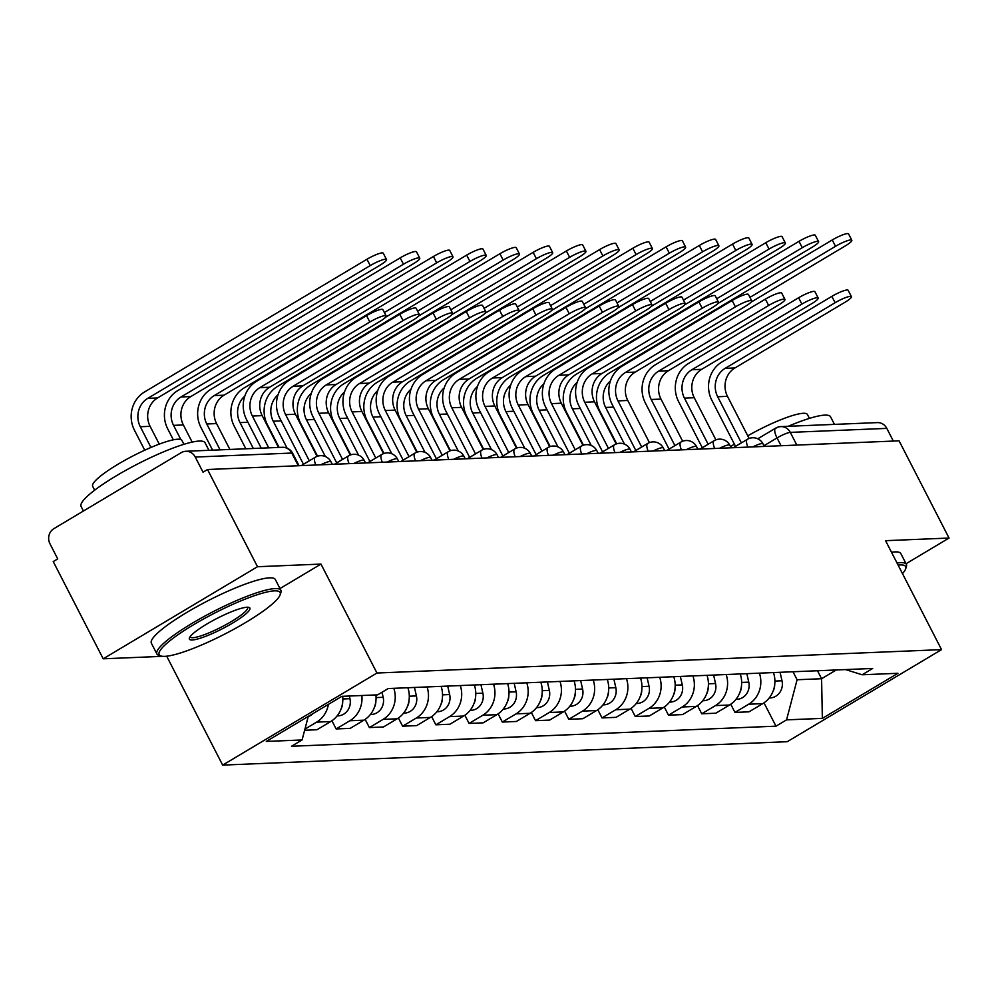 <?xml version="1.0" encoding="UTF-8"?>
<svg xmlns="http://www.w3.org/2000/svg" width="999" height="999" viewBox="0 0 999 999"><rect width="100%" height="100%" fill="white"/><g stroke="black" fill="none" stroke-linecap="round" stroke-linejoin="round"><path stroke-width="1.5" d="M166.696 656.206L222.665 765.109L787.249 741.695L941.545 649.625L376.96 673.026L320.979 564.085L257.492 566.72L207.53 469.505L899.088 440.834L949.05 538.049L885.564 540.684L941.545 649.625M257.492 566.72L103.197 658.803L162.775 656.331M103.197 658.803L53.234 561.588L57.73 558.903L49.95 543.756A11.151 10.302 -92.4 0 1 53.921 528.621L181.231 452.647A11.151 10.302 -92.4 0 1 185.789 451.273L282.305 447.277A11.151 10.302 87.6 0 1 291.758 453.047L195.255 457.055A11.151 10.302 -92.4 0 0 185.789 451.273M757.791 438.786L775.586 428.171A11.151 3.809 59.2 0 1 776.273 427.984A11.151 10.302 87.6 0 1 780.843 426.61L877.347 422.602A11.151 10.302 87.6 0 1 886.812 428.384L790.296 432.38A11.151 1.911 152.8 0 0 777.035 437.924L763.985 445.716M893.331 441.071L886.812 428.384M906.056 563.711L949.05 538.049M195.255 457.055L203.034 472.19L207.53 469.505M328.396 704.37A25.649 23.689 87.6 0 1 316.621 722.14L304.932 729.12M304.633 730.257L316.97 729.745L330.681 721.553A25.649 23.689 -92.4 0 0 342.682 696.303M361.85 695.504A25.649 23.689 87.6 0 1 349.862 720.754L336.139 728.945L350.199 728.358L363.923 720.179A25.649 23.689 -92.4 0 0 375.911 694.929M331.93 720.754L336.139 728.945M393.818 688.311A25.649 23.689 87.6 0 1 383.092 719.38L369.38 727.572L383.441 726.985L397.152 718.793A25.649 23.689 -92.4 0 0 407.879 687.737M365.172 719.38L369.38 727.572M427.06 686.937A25.649 23.689 87.6 0 1 416.333 718.006L402.609 726.186L416.67 725.611L430.394 717.419A25.649 23.689 -92.4 0 0 441.121 686.35M398.401 717.994L402.609 726.186M460.289 685.564A25.649 23.689 87.6 0 1 449.562 716.62L435.851 724.812L449.912 724.225L463.623 716.046A25.649 23.689 -92.4 0 0 474.35 684.977M431.643 716.62L435.851 724.812M493.531 684.178A25.649 23.689 87.6 0 1 482.804 715.247L469.08 723.438L483.141 722.851L496.865 714.66A25.649 23.689 -92.4 0 0 507.592 683.603M464.872 715.247L469.08 723.438M526.76 682.804A25.649 23.689 87.6 0 1 516.033 713.873L502.322 722.052L516.383 721.478L530.094 713.286A25.649 23.689 -92.4 0 0 540.821 682.217M498.114 713.86L502.322 722.052M560.002 681.43A25.649 23.689 87.6 0 1 549.275 712.487L535.551 720.679L549.612 720.092L563.336 711.912A25.649 23.689 -92.4 0 0 574.063 680.843M531.343 712.487L535.551 720.679M593.231 680.044A25.649 23.689 87.6 0 1 582.504 711.113L568.793 719.305L582.854 718.718L596.565 710.526A25.649 23.689 -92.4 0 0 607.292 679.457M564.585 711.113L568.793 719.305M626.473 678.671A25.649 23.689 87.6 0 1 615.746 709.74L602.022 717.919L616.083 717.344L629.807 709.153A25.649 23.689 -92.4 0 0 640.534 678.084M597.814 709.727L602.022 717.919M659.702 677.285A25.649 23.689 87.6 0 1 648.988 708.353L635.264 716.545L649.325 715.958L663.049 707.779A25.649 23.689 -92.4 0 0 673.763 676.71M631.056 708.353L635.264 716.545M692.944 675.911A25.649 23.689 87.6 0 1 682.217 706.98L668.493 715.172L682.554 714.585L696.278 706.393A25.649 23.689 -92.4 0 0 707.005 675.324M664.285 706.98L668.493 715.172M726.173 674.537A25.649 23.689 87.6 0 1 715.459 705.606L701.735 713.786L715.796 713.211L729.52 705.019A25.649 23.689 -92.4 0 0 740.234 673.95M697.527 705.594L701.735 713.786M759.415 673.151A25.649 23.689 87.6 0 1 748.688 704.22L734.964 712.412L749.025 711.825L762.749 703.646A25.649 23.689 -92.4 0 0 773.476 672.577M730.756 704.22L734.964 712.412M308.279 716.383L302.085 739.959L266.296 741.433L341.87 696.34L377.659 694.854L388.224 688.548L872.701 668.456L862.137 674.775L897.926 673.289L822.352 718.381L786.563 719.867L797.09 679.745L821.59 678.733L836.275 669.967M302.085 739.959L291.508 746.265L775.986 726.173L786.563 719.867M222.665 765.109L376.96 673.026M279.982 588.561L320.979 564.085M817.494 670.754L821.59 678.733L822.352 718.381M792.994 671.765L797.09 679.745M763.998 702.846L775.986 726.173M845.616 669.58L862.137 674.775M261.238 448.151L246.528 419.53A28.147 26.011 87.6 0 1 256.568 381.293L366.558 315.659A12.825 2.198 -27.2 0 1 382.854 309.603L386.126 315.946A12.825 2.198 152.8 0 0 369.817 322.015L259.827 387.649A20.904 19.318 -92.4 0 0 252.372 416.034L268.719 447.839M259.827 387.649L269.63 387.237L379.62 321.603A12.825 2.198 152.8 0 0 386.126 315.946M269.63 387.237A20.904 19.318 -92.4 0 0 262.175 415.634L278.521 447.44M144.73 450.199L134.465 430.232A28.147 26.011 87.6 0 1 144.505 391.995L366.958 259.253A12.825 2.198 -27.2 0 1 383.254 253.184L386.526 259.54A12.825 2.198 152.8 0 0 370.217 265.597L147.765 398.351A20.904 19.318 -92.4 0 0 140.31 426.735L150.961 447.452M159.253 444.118L150.112 426.336A20.904 19.318 -92.4 0 1 157.567 397.939L380.02 265.197A12.825 2.198 152.8 0 0 386.526 259.54M312.987 713.573A13.936 12.875 87.6 0 1 308.216 716.583M303.459 464.248L279.77 418.144A28.147 26.011 87.6 0 1 289.797 379.92L399.787 314.285A12.825 2.198 -27.2 0 1 416.096 308.216L419.355 314.573A12.825 2.198 152.8 0 0 403.059 320.629L293.069 386.276A20.904 19.318 -92.4 0 0 285.614 414.66L309.328 460.801M293.069 386.276L302.872 385.864L412.849 320.229A12.825 2.198 152.8 0 0 419.355 314.573M302.322 464.985A11.151 3.809 -120.8 0 1 302.597 464.76L308.454 461.276A11.151 3.809 59.2 0 0 308.179 461.488M302.872 385.864A20.904 19.318 -92.4 0 0 295.417 414.248L317.07 456.381M336.7 462.874L312.999 416.77A28.147 26.011 87.6 0 1 323.039 378.546L433.029 312.912A12.825 2.198 -27.2 0 1 449.325 306.843L452.597 313.187A12.825 2.198 152.8 0 0 436.288 319.255L326.298 384.89A20.904 19.318 -92.4 0 0 318.843 413.274L342.57 459.428M326.298 384.89L336.101 384.49L446.091 318.856A12.825 2.198 152.8 0 0 452.597 313.187M335.564 463.598A11.151 3.809 -120.8 0 1 335.839 463.386L341.683 459.89A11.151 3.809 59.2 0 0 341.408 460.114M336.101 384.49A20.904 19.318 -92.4 0 0 328.646 412.874L350.299 455.007M173.339 439.822L167.707 428.846A28.147 26.011 87.6 0 1 177.747 390.621L400.187 257.867A12.825 2.198 -27.2 0 1 416.496 251.81L419.755 258.154A12.825 2.198 152.8 0 0 403.459 264.223L181.006 396.978A20.904 19.318 -92.4 0 0 173.551 425.362L180.856 439.56M192.158 442.095L183.354 424.95A20.904 19.318 -92.4 0 1 190.809 396.566L413.249 263.823A12.825 2.198 152.8 0 0 419.755 258.154M349.325 696.028L349.937 698.676A13.936 12.875 87.6 0 1 338.012 715.871L337.125 715.908M342.645 702.484A13.936 12.875 87.6 0 1 340.959 709.228M212.6 450.162L200.936 427.472A28.147 26.011 87.6 0 1 210.976 389.248L433.429 256.493A12.825 2.198 -27.2 0 1 449.725 250.437L452.997 256.78A12.825 2.198 152.8 0 0 436.688 262.849L214.236 395.592A20.904 19.318 -92.4 0 0 206.781 423.976L220.08 449.862M229.882 449.45L216.583 423.576A20.904 19.318 -92.4 0 1 224.038 395.192L446.491 262.437A12.825 2.198 152.8 0 0 452.997 256.78M382.018 692.257L383.179 697.302A13.936 12.875 87.6 0 1 371.253 714.485L370.354 714.522M375.886 701.111A13.936 12.875 87.6 0 1 374.2 707.854M164.76 656.355A68.007 11.651 152.8 0 0 230.382 631.131A68.007 11.651 152.8 0 0 280.132 594.792A68.007 11.651 152.8 0 0 274.525 590.859A68.007 11.651 152.8 0 0 198.689 621.74A68.007 11.651 152.8 0 0 161.001 656.018A68.007 11.651 152.8 0 0 164.76 656.355M161.001 656.018L158.804 655.356A69.68 11.938 -27.2 0 1 156.905 653.995A69.68 11.938 -27.2 0 1 202.585 617.307A69.68 11.938 -27.2 0 1 275.125 588.586A69.68 11.938 -27.2 0 1 280.869 590.284A69.68 11.938 -27.2 0 1 280.869 592.619L280.132 594.792M192.208 639.984A34.003 5.819 -27.2 0 1 189.398 638.011A34.003 5.819 -27.2 0 1 214.273 619.842A34.003 5.819 -27.2 0 1 247.078 607.23A34.003 5.819 -27.2 0 1 248.963 607.392A34.003 5.819 -27.2 0 1 230.12 624.537A34.003 5.819 -27.2 0 1 192.208 639.984M190.072 636.763A32.33 5.532 152.8 0 0 190.135 636.912A32.33 5.532 152.8 0 0 192.795 637.712A32.33 5.532 152.8 0 0 226.448 624.375A32.33 5.532 152.8 0 0 247.652 607.355A32.33 5.532 152.8 0 0 247.565 607.217M83.429 511.013L81.094 506.468A69.68 11.938 -27.2 0 1 126.773 469.78A69.68 11.938 -27.2 0 1 199.3 441.058A69.68 11.938 -27.2 0 1 205.045 442.757L208.941 450.324M94.655 490.184L92.67 486.313A50.175 8.591 -27.2 0 1 125.562 459.902A50.175 8.591 -27.2 0 1 177.785 439.21A50.175 8.591 -27.2 0 1 181.918 440.434L183.903 444.305M156.905 653.995L151.386 643.244A69.68 11.938 -27.2 0 1 197.065 606.555A69.68 11.938 -27.2 0 1 269.593 577.834A69.68 11.938 -27.2 0 1 275.349 579.532L280.869 590.284M902.484 573.601A68.007 11.651 152.8 0 0 905.656 568.856A68.007 11.651 152.8 0 0 900.037 564.922A68.007 11.651 152.8 0 0 898.101 565.072M897.04 563.024A69.68 11.938 -27.2 0 1 900.636 562.649A69.68 11.938 -27.2 0 1 906.38 564.348A69.68 11.938 -27.2 0 1 906.38 566.683L905.656 568.856M788.149 426.311A69.68 11.938 -27.2 0 1 824.812 415.122A69.68 11.938 -27.2 0 1 830.556 416.82L834.452 424.388M747.764 435.826A50.175 8.591 -27.2 0 1 803.296 413.286A50.175 8.591 -27.2 0 1 807.429 414.51L809.427 418.381M891.52 552.272A69.68 11.938 -27.2 0 1 895.104 551.898A69.68 11.938 -27.2 0 1 900.861 553.608L906.38 564.348M730.556 446.728A50.175 8.591 -27.2 0 1 734.365 444.08M369.93 461.501L346.241 415.384A28.147 26.011 87.6 0 1 356.268 377.16L466.258 311.526A12.825 2.198 -27.2 0 1 482.567 305.469L485.826 311.813A12.825 2.198 152.8 0 0 469.53 317.882L359.54 383.516A20.904 19.318 -92.4 0 0 352.085 411.9L375.799 458.042M359.54 383.516L369.343 383.104L479.32 317.47A12.825 2.198 152.8 0 0 485.826 311.813M368.806 462.225A11.151 3.809 -120.8 0 1 369.068 462.013L374.925 458.516A11.151 3.809 59.2 0 0 374.65 458.741M369.343 383.104A20.904 19.318 -92.4 0 0 361.888 411.488L383.541 453.633M403.171 460.114L379.47 414.011A28.147 26.011 87.6 0 1 389.51 375.786L499.5 310.152A12.825 2.198 -27.2 0 1 515.796 304.083L519.068 310.439A12.825 2.198 152.8 0 0 502.759 316.496L392.769 382.142A20.904 19.318 -92.4 0 0 385.314 410.527L409.041 456.668M392.769 382.142L402.572 381.73L512.562 316.096A12.825 2.198 152.8 0 0 519.068 310.439M402.035 460.851A11.151 3.809 -120.8 0 1 402.31 460.626L408.154 457.142A11.151 3.809 59.2 0 0 407.879 457.355M402.572 381.73A20.904 19.318 -92.4 0 0 395.117 410.114L416.77 452.247M436.401 458.741L412.712 412.637A28.147 26.011 87.6 0 1 422.752 374.413L532.729 308.778A12.825 2.198 -27.2 0 1 549.038 302.709L552.297 309.053A12.825 2.198 152.8 0 0 536.001 315.122L426.011 380.756A20.904 19.318 -92.4 0 0 418.556 409.14L442.27 455.294M426.011 380.756L435.814 380.357L545.791 314.722A12.825 2.198 152.8 0 0 552.297 309.053M435.277 459.465A11.151 3.809 -120.8 0 1 435.552 459.253L441.396 455.756A11.151 3.809 59.2 0 0 441.121 455.981M435.814 380.357A20.904 19.318 -92.4 0 0 428.359 408.741L450.012 450.874M245.841 448.788L234.178 426.086A28.147 26.011 87.6 0 1 244.218 387.862L466.658 255.12A12.825 2.198 -27.2 0 1 482.967 249.051L486.226 255.407A12.825 2.198 152.8 0 0 469.93 261.463L384.365 312.525M385.514 317.282L479.72 261.064A12.825 2.198 152.8 0 0 486.226 255.407M244.805 396.141A20.904 19.318 -92.4 0 0 240.022 422.602L253.321 448.476M414.473 687.462L416.408 695.928A13.936 12.875 87.6 0 1 404.483 713.111L403.596 713.149M409.115 699.737A13.936 12.875 87.6 0 1 407.43 706.468M279.071 447.415L267.407 424.712A28.147 26.011 87.6 0 1 277.447 386.488L499.9 253.734A12.825 2.198 -27.2 0 1 516.196 247.677L519.468 254.021A12.825 2.198 152.8 0 0 503.159 260.09L417.594 311.151M418.756 315.909L512.962 259.678A12.825 2.198 152.8 0 0 519.468 254.021M278.047 394.767A20.904 19.318 -92.4 0 0 273.251 421.228L287.088 448.139M447.714 686.076L449.65 694.542A13.936 12.875 87.6 0 1 437.724 711.738L436.825 711.775M442.357 698.351A13.936 12.875 87.6 0 1 440.671 705.094M317.545 456.218L300.649 423.339A28.147 26.011 87.6 0 1 310.689 385.114L533.129 252.36A12.825 2.198 -27.2 0 1 549.438 246.303L552.697 252.647A12.825 2.198 152.8 0 0 536.401 258.716L450.836 309.765M451.985 314.523L546.191 258.304A12.825 2.198 152.8 0 0 552.697 252.647M311.276 393.381A20.904 19.318 -92.4 0 0 306.493 419.842L325.349 456.531M480.944 684.702L482.879 693.169A13.936 12.875 87.6 0 1 470.954 710.351L470.067 710.389M475.586 696.977A13.936 12.875 87.6 0 1 473.901 703.721M469.642 457.367L445.941 411.251A28.147 26.011 87.6 0 1 455.981 373.027L565.971 307.392A12.825 2.198 -27.2 0 1 582.267 301.336L585.539 307.68A12.825 2.198 152.8 0 0 569.23 313.748L459.24 379.383A20.904 19.318 -92.4 0 0 451.785 407.767L475.512 453.908M459.24 379.383L469.043 378.971L579.033 313.336A12.825 2.198 152.8 0 0 585.539 307.68M468.506 458.091A11.151 3.809 -120.8 0 1 468.781 457.879L474.625 454.383A11.151 3.809 59.2 0 0 474.35 454.607M469.043 378.971A20.904 19.318 -92.4 0 0 461.588 407.355L483.241 449.5M350.774 454.832L333.878 421.953A28.147 26.011 87.6 0 1 343.918 383.728L566.371 250.986A12.825 2.198 -27.2 0 1 582.667 244.917L585.938 251.273A12.825 2.198 152.8 0 0 569.63 257.33L484.065 308.391M485.227 313.149L579.432 256.93A12.825 2.198 152.8 0 0 585.938 251.273M344.518 392.008A20.904 19.318 -92.4 0 0 339.735 418.469L358.579 455.157M514.185 683.328L516.121 691.795A13.936 12.875 87.6 0 1 504.195 708.978L503.296 709.015M508.828 695.604A13.936 12.875 87.6 0 1 507.142 702.334M502.872 455.981L479.183 409.877A28.147 26.011 87.6 0 1 489.223 371.653L599.2 306.019A12.825 2.198 -27.2 0 1 615.509 299.95L618.768 306.306A12.825 2.198 152.8 0 0 602.472 312.362L492.482 378.009A20.904 19.318 -92.4 0 0 485.027 406.393L508.741 452.535M492.482 378.009L502.285 377.597L612.275 311.963A12.825 2.198 152.8 0 0 618.768 306.306M501.748 456.718A11.151 3.809 -120.8 0 1 502.022 456.493L507.867 453.009A11.151 3.809 59.2 0 0 507.592 453.221M502.285 377.597A20.904 19.318 -92.4 0 0 494.83 405.981L516.483 448.114M384.016 453.459L367.12 420.579A28.147 26.011 87.6 0 1 377.16 382.355L599.6 249.6A12.825 2.198 -27.2 0 1 615.908 243.544L619.168 249.887A12.825 2.198 152.8 0 0 602.872 255.956L517.307 307.018M518.456 311.775L612.662 255.544A12.825 2.198 152.8 0 0 619.168 249.887M377.747 390.634A20.904 19.318 -92.4 0 0 372.964 417.095L391.82 453.783M547.415 681.942L549.35 690.409A13.936 12.875 87.6 0 1 537.425 707.604L536.538 707.642M542.057 694.218A13.936 12.875 87.6 0 1 540.372 700.961M536.113 454.607L512.412 408.504A28.147 26.011 87.6 0 1 522.452 370.279L632.442 304.633A12.825 2.198 -27.2 0 1 648.751 298.576L652.01 304.92A12.825 2.198 152.8 0 0 635.701 310.989L525.711 376.623A20.904 19.318 -92.4 0 0 518.256 405.007L541.982 451.161M525.711 376.623L535.514 376.223L645.504 310.577A12.825 2.198 152.8 0 0 652.01 304.92M534.977 455.332A11.151 3.809 -120.8 0 1 535.252 455.119L541.096 451.623A11.151 3.809 59.2 0 0 540.821 451.848M535.514 376.223A20.904 19.318 -92.4 0 0 528.059 404.607L549.712 446.74M417.245 452.085L400.349 419.205A28.147 26.011 87.6 0 1 410.389 380.981L632.842 248.227A12.825 2.198 -27.2 0 1 649.138 242.158L652.409 248.514A12.825 2.198 152.8 0 0 636.101 254.583L550.536 305.632M551.698 310.389L645.903 254.171A12.825 2.198 152.8 0 0 652.409 248.514M410.989 389.248A20.904 19.318 -92.4 0 0 406.206 415.709L425.05 452.397M580.656 680.569L582.592 689.035A13.936 12.875 87.6 0 1 570.666 706.218L569.767 706.256M575.299 692.844A13.936 12.875 87.6 0 1 573.613 699.587M569.343 453.234L545.654 407.117A28.147 26.011 87.6 0 1 555.694 368.893L665.671 303.259A12.825 2.198 -27.2 0 1 681.98 297.202L685.239 303.546A12.825 2.198 152.8 0 0 668.943 309.615L558.953 375.249A20.904 19.318 -92.4 0 0 551.498 403.633L575.212 449.775M558.953 375.249L568.756 374.837L678.746 309.203A12.825 2.198 152.8 0 0 685.239 303.546M568.219 453.958A11.151 3.809 -120.8 0 1 568.493 453.746L574.338 450.249A11.151 3.809 59.2 0 0 574.063 450.462M568.756 374.837A20.904 19.318 -92.4 0 0 561.301 403.221L582.954 445.367M450.487 450.699L433.591 417.819A28.147 26.011 87.6 0 1 443.631 379.595L666.071 246.853A12.825 2.198 -27.2 0 1 682.379 240.784L685.639 247.14A12.825 2.198 152.8 0 0 669.342 253.197L583.778 304.258M584.927 309.016L679.145 252.797A12.825 2.198 152.8 0 0 685.639 247.14M444.218 387.874A20.904 19.318 -92.4 0 0 439.435 414.335L458.291 451.024M613.886 679.195L615.821 687.662A13.936 12.875 87.6 0 1 603.896 704.844L603.009 704.882M608.528 691.47A13.936 12.875 87.6 0 1 606.843 698.201M602.584 451.848L578.883 405.744A28.147 26.011 87.6 0 1 588.923 367.52L698.913 301.885A12.825 2.198 -27.2 0 1 715.222 295.816L718.481 302.173A12.825 2.198 152.8 0 0 702.172 308.229L592.182 373.863A20.904 19.318 -92.4 0 0 584.74 402.26L608.453 448.401M592.182 373.863L601.985 373.464L711.975 307.829A12.825 2.198 152.8 0 0 718.481 302.173M601.448 452.584A11.151 3.809 -120.8 0 1 601.723 452.36L607.567 448.876A11.151 3.809 59.2 0 0 607.292 449.088M601.985 373.464A20.904 19.318 -92.4 0 0 594.53 401.848L616.183 443.981M483.716 449.325L466.82 416.446A28.147 26.011 87.6 0 1 476.86 378.221L699.312 245.467A12.825 2.198 -27.2 0 1 715.621 239.41L718.88 245.754A12.825 2.198 152.8 0 0 702.572 251.823L617.02 302.884M618.169 307.642L712.374 251.411A12.825 2.198 152.8 0 0 718.88 245.754M477.46 386.501A20.904 19.318 -92.4 0 0 472.677 412.962L491.52 449.65M647.127 677.809L649.063 686.276A13.936 12.875 87.6 0 1 637.137 703.471L636.251 703.508M641.77 690.084A13.936 12.875 87.6 0 1 640.084 696.827M635.814 450.474L612.125 404.37A28.147 26.011 87.6 0 1 622.165 366.146L732.142 300.499A12.825 2.198 -27.2 0 1 748.451 294.443L751.71 300.786A12.825 2.198 152.8 0 0 735.414 306.855L625.424 372.49A20.904 19.318 -92.4 0 0 617.969 400.874L641.683 447.028M625.424 372.49L635.227 372.09L745.217 306.443A12.825 2.198 152.8 0 0 751.71 300.786M634.69 451.198A11.151 3.809 -120.8 0 1 634.964 450.986L640.809 447.49A11.151 3.809 59.2 0 0 640.534 447.714M635.227 372.09A20.904 19.318 -92.4 0 0 627.772 400.474L649.425 442.607M516.958 447.952L500.062 415.072A28.147 26.011 87.6 0 1 510.102 376.848L732.542 244.093A12.825 2.198 -27.2 0 1 748.85 238.024L752.11 244.38A12.825 2.198 152.8 0 0 735.813 250.449L650.249 301.498M651.398 306.256L745.616 250.037A12.825 2.198 152.8 0 0 752.11 244.38M510.689 385.114A20.904 19.318 -92.4 0 0 505.906 411.576L524.762 448.264M680.356 676.435L682.292 684.902A13.936 12.875 87.6 0 1 670.366 702.085L669.48 702.122M674.999 688.711A13.936 12.875 87.6 0 1 673.314 695.454M669.055 449.1L645.354 402.984A28.147 26.011 87.6 0 1 655.394 364.76L765.384 299.126A12.825 2.198 -27.2 0 1 781.693 293.057L784.952 299.413A12.825 2.198 152.8 0 0 768.643 305.482L658.666 371.116A20.904 19.318 -92.4 0 0 651.211 399.5L674.924 445.641M658.666 371.116L668.456 370.704L778.446 305.07A12.825 2.198 152.8 0 0 784.952 299.413M667.919 449.825A11.151 3.809 -120.8 0 1 668.194 449.6L674.038 446.116A11.151 3.809 59.2 0 0 673.763 446.328M668.456 370.704A20.904 19.318 -92.4 0 0 661.001 399.088L682.654 441.233M550.199 446.565L533.291 413.686A28.147 26.011 87.6 0 1 543.331 375.462L765.783 242.72A12.825 2.198 -27.2 0 1 782.092 236.651L785.351 243.007A12.825 2.198 152.8 0 0 769.043 249.063L683.491 300.125M684.64 304.882L778.845 248.664A12.825 2.198 152.8 0 0 785.351 243.007M543.931 383.741A20.904 19.318 -92.4 0 0 539.148 410.202L557.991 446.89M713.598 675.062L715.534 683.528A13.936 12.875 87.6 0 1 703.608 700.711L702.722 700.749M708.241 687.337A13.936 12.875 87.6 0 1 706.555 694.068M702.285 447.714L678.596 401.61A28.147 26.011 87.6 0 1 688.636 363.386L798.613 297.752A12.825 2.198 -27.2 0 1 814.922 291.683L818.181 298.039A12.825 2.198 152.8 0 0 801.885 304.096L691.895 369.73A20.904 19.318 -92.4 0 0 684.44 398.126L708.154 444.268M691.895 369.73L701.698 369.33L811.688 303.696A12.825 2.198 152.8 0 0 818.181 298.039M701.161 448.451A11.151 3.809 -120.8 0 1 701.435 448.226L707.28 444.742A11.151 3.809 59.2 0 0 707.005 444.955M701.698 369.33A20.904 19.318 -92.4 0 0 694.243 397.714L715.896 439.847M583.428 445.192L566.533 412.312A28.147 26.011 87.6 0 1 576.573 374.088L799.013 241.333A12.825 2.198 -27.2 0 1 815.321 235.277L818.581 241.621A12.825 2.198 152.8 0 0 802.284 247.69L716.72 298.751M717.869 303.509L812.087 247.277A12.825 2.198 152.8 0 0 818.581 241.621M577.16 382.355A20.904 19.318 -92.4 0 0 572.377 408.828L591.233 445.504M746.827 673.676L748.763 682.142A13.936 12.875 87.6 0 1 736.837 699.337L735.951 699.375M741.47 685.951A13.936 12.875 87.6 0 1 739.784 692.694M735.526 446.341L711.825 400.237A28.147 26.011 87.6 0 1 721.865 362.013L831.855 296.366A12.825 2.198 -27.2 0 1 848.163 290.309L851.423 296.653A12.825 2.198 152.8 0 0 835.114 302.722L725.137 368.356A20.904 19.318 -92.4 0 0 717.682 396.74L741.395 442.894M725.137 368.356L734.927 367.957L844.917 302.31A12.825 2.198 152.8 0 0 851.423 296.653M734.39 447.065A11.151 3.809 -120.8 0 1 734.665 446.853L740.509 443.356A11.151 3.809 59.2 0 0 740.247 443.581M734.927 367.957A20.904 19.318 -92.4 0 0 727.472 396.341L749.125 438.474M616.67 443.818L599.762 410.939A28.147 26.011 87.6 0 1 609.802 372.714L832.254 239.96A12.825 2.198 -27.2 0 1 848.563 233.891L851.822 240.247A12.825 2.198 152.8 0 0 835.514 246.316L749.962 297.365M751.111 302.123L845.316 245.904A12.825 2.198 152.8 0 0 851.822 240.247M610.401 380.981A20.904 19.318 -92.4 0 0 605.619 407.442L624.475 444.13M780.069 672.302L782.005 680.769A13.936 12.875 87.6 0 1 770.079 697.951L769.193 697.989M774.712 684.577A13.936 12.875 87.6 0 1 773.026 691.32M764.347 446.428L762.999 443.806A11.151 1.911 152.8 0 0 762.087 443.531A11.151 1.911 152.8 0 0 752.796 446.903M731.118 447.802L729.769 445.179A11.151 1.911 152.8 0 0 728.845 444.905A11.151 1.911 152.8 0 0 719.555 448.276M697.876 449.175L696.528 446.553A11.151 1.911 152.8 0 0 695.616 446.278A11.151 1.911 152.8 0 0 686.325 449.662M664.647 450.561L663.299 447.939A11.151 1.911 152.8 0 0 662.374 447.664A11.151 1.911 152.8 0 0 653.084 451.036M631.405 451.935L630.057 449.313A11.151 1.911 152.8 0 0 629.145 449.038A11.151 1.911 152.8 0 0 619.855 452.41M598.176 453.309L596.828 450.686A11.151 1.911 152.8 0 0 595.904 450.412A11.151 1.911 152.8 0 0 586.613 453.796M564.934 454.695L563.586 452.072A11.151 1.911 152.8 0 0 562.674 451.798A11.151 1.911 152.8 0 0 553.384 455.169M531.705 456.068L530.357 453.446A11.151 1.911 152.8 0 0 529.433 453.171A11.151 1.911 152.8 0 0 520.142 456.543M498.464 457.442L497.115 454.82A11.151 1.911 152.8 0 0 496.191 454.545A11.151 1.911 152.8 0 0 486.913 457.929M465.234 458.828L463.886 456.206A11.151 1.911 152.8 0 0 462.962 455.931A11.151 1.911 152.8 0 0 453.671 459.303M431.993 460.202L430.644 457.579A11.151 1.911 152.8 0 0 429.72 457.305A11.151 1.911 152.8 0 0 420.442 460.676M398.763 461.575L397.415 458.953A11.151 1.911 152.8 0 0 396.491 458.691A11.151 1.911 152.8 0 0 387.2 462.062M365.522 462.962L364.173 460.339A11.151 1.911 152.8 0 0 363.249 460.064A11.151 1.911 152.8 0 0 353.971 463.436M332.292 464.335L330.944 461.713A11.151 1.911 152.8 0 0 330.02 461.438A11.151 1.911 152.8 0 0 320.729 464.81M781.056 445.729L777.035 437.924A11.151 3.809 59.2 0 1 775.586 428.171A11.151 11.151 0 0 1 780.843 426.61A11.151 10.302 87.6 0 1 790.296 432.38L796.827 445.079M729.52 705.019L715.459 705.606M696.278 706.393L682.217 706.98M663.049 707.779L648.988 708.353M629.807 709.153L615.746 709.74M596.565 710.526L582.504 711.113M563.336 711.912L549.275 712.487M530.094 713.286L516.033 713.873M496.865 714.66L482.804 715.247M463.623 716.046L449.562 716.62M430.394 717.419L416.333 718.006M397.152 718.793L383.092 719.38M363.923 720.179L349.862 720.754M330.681 721.553L316.621 722.14M762.749 703.646L748.688 704.22M315.834 465.022A11.151 3.809 -120.8 0 1 315.309 457.23L301.248 465.621M349.076 463.636A11.151 3.809 -120.8 0 1 348.539 455.856L334.49 464.248M382.305 462.262A11.151 3.809 -120.8 0 1 381.78 454.483L367.719 462.862M415.547 460.889A11.151 3.809 -120.8 0 1 415.01 453.096L400.961 461.488M448.776 459.503A11.151 3.809 -120.8 0 1 448.251 451.723L434.19 460.114M482.017 458.129A11.151 3.809 -120.8 0 1 481.481 450.349L467.432 458.728M515.247 456.755A11.151 3.809 -120.8 0 1 514.722 448.963L500.661 457.355M548.488 455.369A11.151 3.809 -120.8 0 1 547.952 447.589L533.903 455.981M581.718 453.996A11.151 3.809 -120.8 0 1 581.193 446.216L567.132 454.595M614.959 452.622A11.151 3.809 -120.8 0 1 614.435 444.83L600.374 453.221M648.201 451.236A11.151 3.809 -120.8 0 1 647.664 443.456L633.603 451.848M681.43 449.862A11.151 3.809 -120.8 0 1 680.906 442.082L666.845 450.462M714.672 448.489A11.151 3.809 -120.8 0 1 714.135 440.696L700.074 449.088M747.901 447.102A11.151 3.809 -120.8 0 1 747.377 439.323L733.316 447.714M299.051 465.709L292.682 453.321A11.151 1.911 152.8 0 0 291.758 453.047L298.289 465.746M369.817 322.015L366.558 315.659M252.372 416.034L262.175 415.634M370.217 265.597L366.958 259.253M150.112 426.336L140.31 426.735M157.567 397.939L147.765 398.351M403.059 320.629L399.787 314.285M285.614 414.66L295.417 414.248M436.288 319.255L433.029 312.912M318.843 413.274L328.646 412.874M403.459 264.223L400.187 257.867M183.354 424.95L173.551 425.362M349.937 698.676L342.832 698.975M190.809 396.566L181.006 396.978M436.688 262.849L433.429 256.493M216.583 423.576L206.781 423.976M383.179 697.302L376.074 697.602M224.038 395.192L214.236 395.592M469.53 317.882L466.258 311.526M352.085 411.9L361.888 411.488M502.759 316.496L499.5 310.152M385.314 410.527L395.117 410.114M536.001 315.122L532.729 308.778M418.556 409.14L428.359 408.741M469.93 261.463L466.658 255.12M247.939 422.277L240.022 422.602M416.408 695.928L409.303 696.216M503.159 260.09L499.9 253.734M281.181 420.891L273.251 421.228M449.65 694.542L442.545 694.842M536.401 258.716L533.129 252.36M314.41 419.518L306.493 419.842M482.879 693.169L475.774 693.468M569.23 313.748L565.971 307.392M451.785 407.767L461.588 407.355M569.63 257.33L566.371 250.986M347.652 418.144L339.735 418.469M516.121 691.795L509.015 692.082M602.472 312.362L599.2 306.019M485.027 406.393L494.83 405.981M602.872 255.956L599.6 249.6M380.881 416.758L372.964 417.095M549.35 690.409L542.245 690.709M635.701 310.989L632.442 304.633M518.256 405.007L528.059 404.607M636.101 254.583L632.842 248.227M414.123 415.384L406.206 415.709M582.592 689.035L575.486 689.335M668.943 309.615L665.671 303.259M551.498 403.633L561.301 403.221M669.342 253.197L666.071 246.853M447.352 414.011L439.435 414.335M615.821 687.662L608.716 687.949M702.172 308.229L698.913 301.885M584.74 402.26L594.53 401.848M702.572 251.823L699.312 245.467M480.594 412.624L472.677 412.962M649.063 686.276L641.957 686.575M735.414 306.855L732.142 300.499M617.969 400.874L627.772 400.474M735.813 250.449L732.542 244.093M513.823 411.251L505.906 411.576M682.292 684.902L675.187 685.202M768.643 305.482L765.384 299.126M651.211 399.5L661.001 399.088M769.043 249.063L765.783 242.72M547.065 409.877L539.148 410.202M715.534 683.528L708.428 683.816M801.885 304.096L798.613 297.752M684.44 398.126L694.243 397.714M802.284 247.69L799.013 241.333M580.294 408.491L572.377 408.828M748.763 682.142L741.658 682.442M835.114 302.722L831.855 296.366M717.682 396.74L727.472 396.341M835.514 246.316L832.254 239.96M613.536 407.117L605.619 407.442M782.005 680.769L774.899 681.068M330.944 461.713A11.151 11.151 0 0 0 315.309 457.23M364.173 460.339A11.151 11.151 0 0 0 348.539 455.856M397.415 458.953A11.151 11.151 0 0 0 381.78 454.483M430.644 457.579A11.151 11.151 0 0 0 415.01 453.096M463.886 456.206A11.151 11.151 0 0 0 448.251 451.723M497.115 454.82A11.151 11.151 0 0 0 481.481 450.349M530.357 453.446A11.151 11.151 0 0 0 514.722 448.963M563.586 452.072A11.151 11.151 0 0 0 547.952 447.589M596.828 450.686A11.151 11.151 0 0 0 581.193 446.216M630.057 449.313A11.151 11.151 0 0 0 614.435 444.83M663.299 447.939A11.151 11.151 0 0 0 647.664 443.456M696.528 446.553A11.151 11.151 0 0 0 680.906 442.082M729.769 445.179A11.151 11.151 0 0 0 714.135 440.696M762.999 443.806A11.151 11.151 0 0 0 747.377 439.323M292.682 453.321A11.151 11.151 0 0 0 282.305 447.277"/></g></svg>
